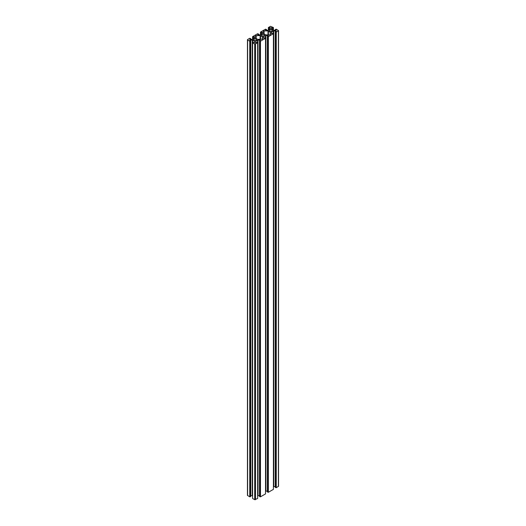 <?xml version="1.0" encoding="UTF-8"?>
<svg xmlns="http://www.w3.org/2000/svg" width="526" height="526" viewBox="0 0 526 526"><rect width="100%" height="100%" fill="white"/><g stroke="black" fill="none" stroke-linecap="round" stroke-linejoin="round"><path stroke-width="0.79" d="M263.986 34.617A1.394 0.802 0 0 0 262.467 34.44A1.394 0.802 0 0 0 261.606 35.183A1.394 0.802 0 0 0 262.014 35.755A1.394 0.802 0 0 0 263.533 35.926A1.394 0.802 0 0 0 264.394 35.183A1.394 0.802 0 0 0 263.986 34.617M271.876 30.061A1.394 0.802 0 0 0 270.357 29.883A1.394 0.802 0 0 0 269.496 30.626A1.394 0.802 0 0 0 269.904 31.198A1.394 0.802 0 0 0 271.423 31.369A1.394 0.802 0 0 0 272.284 30.626A1.394 0.802 0 0 0 271.876 30.061M256.096 39.174A1.394 0.802 0 0 0 254.577 38.996A1.394 0.802 0 0 0 253.716 39.739A1.394 0.802 0 0 0 254.124 40.311A1.394 0.802 0 0 0 255.643 40.482A1.394 0.802 0 0 0 256.504 39.739A1.394 0.802 0 0 0 256.096 39.174M256.09 42.823L255.61 42.705L255.61 41.409L257.602 40.127L260.245 40.029L260.442 40.305L259.489 40.857L260.475 41.199L265.525 38.28L264.933 37.714L263.5 38.148L263.664 36.623L265.492 35.571L268.135 35.472L268.332 35.748L267.379 36.301L268.365 36.642L273.415 33.73L272.823 33.158L271.396 33.592L271.561 32.066L273.382 31.014L276.032 30.916L276.229 31.192L275.269 31.744L276.255 32.086L278.55 30.626L276.255 29.173L275.269 29.515L276.229 30.061L276.032 30.337L273.382 30.245L271.561 29.193L271.396 27.661L272.823 28.102L273.415 27.53L270.495 26.3L268.365 27.53L268.957 28.102L270.39 27.661L270.226 29.193L268.398 30.245L265.755 30.337L265.558 30.061L266.511 29.515L265.525 29.173L260.475 32.086L261.067 32.658L262.5 32.218L262.336 33.749L260.508 34.801L257.865 34.894L257.668 34.617L258.621 34.072L257.635 33.73L252.585 36.642L253.177 37.215L254.604 36.774L254.439 38.306L252.618 39.358L249.771 39.404L250.731 38.622L249.745 38.28L247.608 39.516L247.608 39.969L249.745 41.199L250.731 40.857L249.771 40.305L249.968 40.029L252.618 40.127L254.439 41.179L254.604 42.705L253.177 42.271L252.585 42.836L254.715 44.072L257.635 42.836L257.043 42.271L256.09 42.823M252.585 42.613L252.585 498.47L254.715 499.7L257.635 498.47L257.635 42.613M250.731 495.663L252.585 495.735M247.45 39.739L247.45 495.374L249.745 496.827L250.731 496.485L250.731 40.857M250.139 496.827L250.139 41.199M249.942 496.715L249.942 41.087M249.745 496.827L249.745 41.199M250.731 39.45L250.731 38.622M253.177 39.036L253.177 37.215M252.585 39.378L252.585 36.642M258.621 34.894L258.621 34.072M261.067 34.479L261.067 32.658M260.475 34.821L260.475 32.086M266.511 30.337L266.511 29.515M268.957 29.923L268.957 28.102M268.365 30.265L268.365 27.53M273.415 30.265L273.415 27.53M272.823 29.923L272.823 28.102M275.269 30.337L275.269 29.515M275.269 31.744L275.269 487.378L276.255 487.72L278.55 486.261L278.55 30.626M276.255 487.72L276.255 32.086M276.058 487.602L276.058 31.974M275.861 487.72L275.861 32.086M273.415 486.622L275.269 486.55M271.396 33.592L271.396 32.296M267.379 36.301L267.379 491.928L268.365 492.27L273.415 489.358L273.415 33.5M268.365 492.27L268.365 36.642M268.168 492.158L268.168 36.531M267.971 492.27L267.971 36.642M265.525 491.179L267.379 491.106M259.489 40.857L259.489 496.485L260.475 496.827L265.525 493.914L265.525 38.056M260.475 496.827L260.475 41.199M260.278 496.715L260.278 41.087M260.081 496.827L260.081 41.199M257.635 495.735L259.489 495.663M263.664 33.749L265.886 34.894L269.831 34.894L270.39 34.571L270.39 32.296L268.004 30.916L264.059 30.916L263.5 31.238L263.664 33.749M255.61 35.794L255.61 38.076L257.602 39.358L262.5 39.128L262.5 36.853L260.114 35.472L255.61 35.794L255.61 38.99M263.5 34.433L263.5 31.238M255.505 499.7L255.505 44.072M254.715 499.7L254.715 44.072M254.439 42.856L254.439 41.179M252.618 42.593L252.618 40.127M252.224 495.663L252.224 40.029M249.968 40.417L249.968 40.029M247.608 495.597L247.608 39.969M254.13 38.483L254.13 36.662M262.02 33.927L262.02 32.106M269.91 29.371L269.91 27.549M271.87 29.371L271.87 27.549M278.392 486.484L278.392 30.856M276.032 31.31L276.032 30.916M273.776 486.55L273.776 30.916M273.382 33.48L273.382 31.014M271.561 33.743L271.561 32.066M268.135 35.867L268.135 35.472M265.886 491.106L265.886 35.472M265.492 38.036L265.492 35.571M263.664 38.299L263.664 36.623M260.245 40.417L260.245 40.029M257.996 495.663L257.996 40.029M257.602 42.593L257.602 40.127M255.774 42.856L255.774 41.179M256.169 38.529L256.169 35.472M260.114 39.45L260.114 35.472M260.508 39.45L260.508 35.571M262.336 39.358L262.336 36.623M264.059 33.973L264.059 30.916M268.004 34.894L268.004 30.916M268.398 34.894L268.398 31.014M270.226 34.801L270.226 32.066"/></g></svg>

